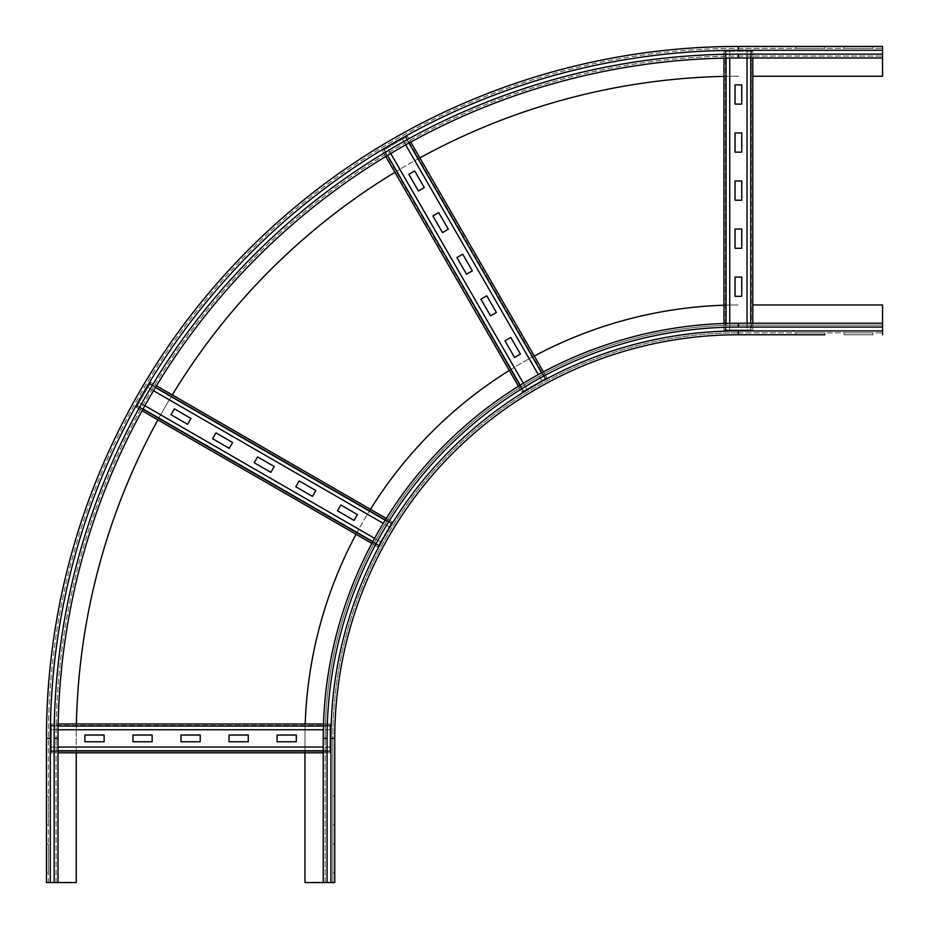 <?xml version="1.0" encoding="UTF-8"?>
<svg xmlns="http://www.w3.org/2000/svg" width="929" height="929" viewBox="0 0 929 929"><rect width="100%" height="100%" fill="white"/><g stroke="black" fill="none" stroke-linecap="round" stroke-linejoin="round"><path stroke-width="0.7" stroke-dasharray="4.64 3.48" d="M824.882 332.837L796.06 332.837L824.882 332.837L796.06 332.837L824.882 332.837L824.882 334.765L824.882 332.837L824.882 334.765L796.06 334.765L824.882 334.765L824.882 332.837M796.06 334.765L796.06 332.837L796.06 334.765L824.882 334.765L796.06 334.765L796.06 332.837L796.06 334.765M872.935 332.837L844.113 332.837L872.935 332.837L844.113 332.837L872.935 332.837L872.935 334.765L872.935 332.837L872.935 334.765L844.113 334.765L872.935 334.765L872.935 332.837M844.113 334.765L844.113 332.837L844.113 334.765L872.935 334.765L844.113 334.765L844.113 332.837L844.113 334.765M334.765 824.882L332.837 824.882L332.837 796.06L332.837 824.882L332.837 796.06L332.837 824.882L334.765 824.882L334.765 796.06L334.765 824.882L332.837 824.882L334.765 824.882L334.765 796.06L332.837 796.06L334.765 796.06L334.765 824.882M334.765 872.935L332.837 872.935L332.837 844.113L332.837 872.935L332.837 844.113L332.837 872.935L334.765 872.935L334.765 844.113L334.765 872.935L332.837 872.935L334.765 872.935L334.765 844.113L332.837 844.113L334.765 844.113L334.765 872.935M334.765 796.06L332.837 796.06L334.765 796.06M882.55 327.078L882.55 323.222L882.55 330.921L882.55 327.078L738.392 327.078L738.392 325.15L882.55 325.15L738.392 325.15A413.242 413.242 0 0 0 325.15 738.392A413.242 413.242 0 0 1 738.392 325.15A413.242 413.242 0 0 0 325.15 738.392L325.15 882.55L334.765 882.55L334.765 738.392L330.921 738.392A407.483 407.483 0 0 1 738.392 330.921L882.55 330.921L882.55 332.837L882.55 304.967L752.815 304.967M738.392 332.837L882.55 332.837L738.392 332.837L738.392 330.921L738.392 332.837A405.555 405.555 0 0 0 332.837 738.392A405.555 405.555 0 0 1 738.392 332.837A405.555 405.555 0 0 0 332.837 738.392L332.837 882.55L323.222 882.55L323.222 738.392A415.17 415.17 0 0 1 738.392 323.222L882.55 323.222M882.55 334.765L882.55 330.921L738.392 330.921L882.55 330.921M334.765 844.113L332.837 844.113L334.765 844.113M304.967 752.815L304.967 738.392A433.425 433.425 0 0 1 738.392 304.967A433.425 433.425 0 0 0 723.981 305.211M332.837 738.392L330.921 738.392L332.837 738.392L332.837 882.55L304.967 882.55L304.967 738.392A433.425 433.425 0 0 1 305.211 723.981M356.039 534.291A433.425 433.425 0 0 1 370.45 509.313M509.313 370.45A433.425 433.425 0 0 1 534.291 356.039M738.392 327.078A411.326 411.326 0 0 0 327.078 738.392L325.15 738.392L325.15 882.55M824.882 48.378L824.882 46.45L796.06 46.45L824.882 46.45L796.06 46.45L824.882 46.45L824.882 48.378L796.06 48.378L824.882 48.378L824.882 46.45L824.882 48.378L796.06 48.378L796.06 46.45L796.06 48.378L824.882 48.378M872.935 48.378L872.935 46.45L844.113 46.45L872.935 46.45L844.113 46.45L872.935 46.45L872.935 48.378L844.113 48.378L872.935 48.378L872.935 46.45L872.935 48.378L844.113 48.378L844.113 46.45L844.113 48.378L872.935 48.378M796.06 48.378L796.06 46.45L796.06 48.378M844.113 48.378L844.113 46.45L844.113 48.378M46.45 796.06L46.45 824.882L46.45 796.06L46.45 824.882L48.378 824.882L48.378 796.06L46.45 796.06L48.378 796.06L48.378 824.882L46.45 824.882L48.378 824.882L48.378 796.06L46.45 796.06L48.378 796.06L48.378 824.882L46.45 824.882M46.45 844.113L46.45 872.935L46.45 844.113L46.45 872.935L48.378 872.935L48.378 844.113L46.45 844.113L48.378 844.113L48.378 872.935L46.45 872.935L48.378 872.935L48.378 844.113L46.45 844.113L48.378 844.113L48.378 872.935L46.45 872.935M882.55 57.981L738.392 57.981A680.411 680.411 0 0 0 57.981 738.392L57.981 882.55L46.45 882.55L50.294 882.55L48.378 882.55L48.378 738.392A690.026 690.026 0 0 1 738.392 48.378L738.392 46.45A691.942 691.942 0 0 0 46.45 738.392L46.45 882.55L48.378 882.55L48.378 738.392L50.294 738.392L46.45 738.392A691.942 691.942 0 0 1 738.392 46.45L882.55 46.45L882.55 76.248L752.815 76.248M738.392 48.378L882.55 48.378L738.392 48.378A690.026 690.026 0 0 0 48.378 738.392A690.026 690.026 0 0 1 738.392 48.378L738.392 50.294L882.55 50.294M738.392 56.065L882.55 56.065L738.392 56.065A682.339 682.339 0 0 0 56.065 738.392A682.339 682.339 0 0 1 738.392 56.065L738.392 54.137L882.55 54.137M56.065 882.55L56.065 738.392L56.065 882.55L50.294 882.55L50.294 738.392L50.294 882.55L76.248 882.55L76.248 738.392A662.156 662.156 0 0 1 738.392 76.248A662.156 662.156 0 0 0 723.981 76.399M76.248 752.815L76.248 738.392A662.156 662.156 0 0 1 76.399 723.981M157.884 419.885A662.156 662.156 0 0 1 172.295 394.918M394.918 172.295A662.156 662.156 0 0 1 419.885 157.884M248.264 735.036L229.045 735.036L229.045 741.76L248.264 741.76L248.264 735.036M200.211 735.036L180.992 735.036L180.992 741.76L200.211 741.76L200.211 735.036M152.159 735.036L132.94 735.036L132.94 741.76L152.159 741.76L152.159 735.036M296.316 735.036L277.097 735.036L277.097 741.76L296.316 741.76L296.316 735.036M104.118 735.036L84.887 735.036L84.887 741.76L104.118 741.76L104.118 735.036M323.478 723.981L329.958 723.981L329.958 725.421L51.258 725.421L51.258 726.06L51.258 723.981L51.258 751.364L51.258 723.981L329.958 723.981L329.958 752.815L329.958 750.853L329.958 752.815L323.222 752.815L329.958 752.815L329.958 747.16L51.258 747.16L51.258 750.853L51.258 747.16M323.222 750.737L329.958 750.737L329.958 747.16M329.958 729.625L329.958 725.944L51.258 725.944L51.258 729.625L329.958 729.741L329.958 723.981L329.958 750.887L51.258 750.853L51.258 752.815L51.258 751.364L329.958 751.364L51.258 751.364L51.258 752.815L51.258 750.737L57.981 750.737M51.258 752.815L57.981 752.815L51.258 752.815M329.958 747.044L323.222 747.044M57.981 747.044L51.258 747.044M323.408 726.06L329.958 726.06L329.958 725.421L51.258 725.421L51.258 723.981L58.132 723.981M58.039 729.741L51.258 729.625M51.258 729.741L51.258 726.06L58.097 726.06M329.958 729.741L323.315 729.741M315.837 490.547L299.184 480.932L295.828 486.761L312.469 496.376L315.837 490.547M274.218 466.521L257.577 456.905L254.209 462.735L270.862 472.35L274.218 466.521M232.61 442.494L215.958 432.879L212.602 438.709L229.242 448.324L232.61 442.494M357.444 514.573L340.804 504.958L337.436 510.787L354.088 520.403L357.444 514.573M190.991 418.468L174.35 408.853L170.982 414.682L187.623 424.298L190.991 418.468M386.278 518.452L392.108 521.819L377.685 546.786L378.672 545.091L137.051 406.194L149.778 384.13L150.742 382.469L392.108 521.819L377.685 546.786L371.855 543.419L377.685 546.786L380.518 541.897L139.153 402.547L137.306 405.741L139.153 402.547M372.843 541.584L378.73 544.986L380.518 541.897M389.274 526.708L391.121 523.515L149.766 384.165L147.92 387.358L389.216 526.813L392.108 521.819L391.388 523.062L150.022 383.712L149.708 384.269L150.742 382.469L136.331 407.436L137.051 406.194L378.405 545.544L137.051 406.194L136.331 407.436L137.364 405.636L143.066 408.934M136.331 407.436L142.067 410.746L136.331 407.436M380.576 541.793L374.608 538.344M144.866 405.706L139.211 402.443M385.175 520.217L391.063 523.619L391.388 523.062L150.022 383.712L150.742 382.469L156.478 385.779M153.517 390.726L147.92 387.358M147.862 387.463L149.708 384.269L155.41 387.556M389.216 526.813L383.247 523.364M496.376 312.469L486.761 295.828L480.932 299.184L490.547 315.837L496.376 312.469M472.35 270.862L462.735 254.209L456.905 257.577L466.521 274.218L472.35 270.862M448.324 229.242L438.709 212.602L432.879 215.958L442.494 232.61L448.324 229.242M520.403 354.088L510.787 337.436L504.958 340.804L514.573 357.444L520.403 354.088M424.298 187.623L414.682 170.982L408.853 174.35L418.468 190.991L424.298 187.623M518.452 386.278L521.819 392.108L526.708 389.274L387.358 147.92L384.165 149.766L387.358 147.92M520.217 385.175L523.619 391.063L526.708 389.274M543.419 371.855L546.786 377.685L545.544 378.405L406.194 137.051L405.636 137.364L407.436 136.331L384.13 149.778L407.436 136.331L546.786 377.685L521.819 392.108L523.062 391.388L384.13 149.778L382.469 150.742L521.819 392.108L523.515 391.121L384.165 149.766L382.469 150.742L384.269 149.708L387.556 155.41M541.897 380.518L545.091 378.672L405.741 137.306L402.547 139.153L541.793 380.576L546.786 377.685L523.062 391.388L383.712 150.022L382.469 150.742L385.779 156.478M526.813 389.216L523.364 383.247M390.726 153.517L387.463 147.862M541.584 372.843L544.986 378.73L545.544 378.405L406.194 137.051L407.436 136.331L410.746 142.067M405.706 144.866L402.547 139.153M402.443 139.211L405.636 137.364L408.934 143.066M541.793 380.576L538.344 374.608M735.036 132.94L735.036 152.159L741.76 152.159L741.76 132.94L735.036 132.94M735.036 180.992L735.036 200.211L741.76 200.211L741.76 180.992L735.036 180.992M735.036 229.045L735.036 248.264L741.76 248.264L741.76 229.045L735.036 229.045M735.036 84.887L735.036 104.118L741.76 104.118L741.76 84.887L735.036 84.887M735.036 277.097L735.036 296.316L741.76 296.316L741.76 277.097L735.036 277.097M752.815 57.981L752.815 51.258L747.16 51.258L747.16 329.958L750.853 329.958L747.16 329.958M750.737 57.981L750.737 51.258L747.16 51.258M723.981 58.132L723.981 51.258L725.421 51.258L725.421 329.958L726.06 329.958L723.981 329.958L725.897 329.958L723.981 329.958L723.981 51.258L752.815 51.258L750.853 51.258L750.853 329.958L725.897 329.958L752.815 329.958L752.815 51.258L751.364 51.258L750.887 329.958L752.815 329.958L750.737 329.958L750.737 323.222M729.625 51.258L725.944 51.258L725.944 329.958L729.625 329.958L729.741 51.258L723.981 51.258L751.364 51.258L751.364 329.958L752.815 329.958L752.815 323.222M747.044 51.258L747.044 57.981M747.044 323.222L747.044 329.958M726.06 58.097L726.06 51.258L725.421 51.258L725.421 329.958L723.981 329.958L723.981 323.478M729.741 323.315L729.625 329.958M729.741 329.958L726.06 329.958L726.06 323.408M729.741 51.258L729.741 58.039M738.392 330.921A407.483 407.483 0 0 0 330.921 738.392L330.921 882.55L330.921 738.392A407.483 407.483 0 0 1 738.392 330.921L738.392 334.765M327.078 738.392L327.078 882.55M330.921 738.392L330.921 882.55M50.294 882.55L50.294 738.392A688.099 688.099 0 0 1 738.392 50.294A688.099 688.099 0 0 0 50.294 738.392L48.378 738.392M54.137 882.55L54.137 738.392A684.255 684.255 0 0 1 738.392 54.137M54.137 738.392L56.065 738.392M50.294 738.392A688.099 688.099 0 0 1 738.392 50.294M51.258 750.887L329.958 750.887L51.258 750.887M329.958 725.897L51.258 725.897L329.958 725.897M137.283 405.776L378.649 545.126L137.283 405.776M391.144 523.48L149.778 384.13L391.144 523.48M384.13 149.778L523.48 391.144L384.13 149.778M545.126 378.649L405.776 137.283L545.126 378.649M750.887 329.958L750.887 51.258L750.887 329.958M725.897 51.258L725.897 329.958L725.897 51.258"/><path stroke-width="1.39" d="M824.882 334.765L738.392 334.765L824.882 334.765M752.815 304.967L882.55 304.967L882.55 334.765M334.765 738.392L330.921 738.392A407.483 407.483 0 0 1 738.392 330.921L738.392 334.765A403.639 403.639 0 0 0 334.765 738.392A403.639 403.639 0 0 1 738.392 334.765A403.639 403.639 0 0 0 334.765 738.392L334.765 882.55L323.222 882.55L323.222 738.392A415.17 415.17 0 0 1 738.392 323.222L882.55 323.222M305.211 723.981A433.425 433.425 0 0 1 356.039 534.291M370.45 509.313A433.425 433.425 0 0 1 509.313 370.45M534.291 356.039A433.425 433.425 0 0 1 723.981 305.211M323.222 882.55L304.967 882.55L304.967 752.815M46.45 824.882L46.45 796.06M46.45 872.935L46.45 844.113M882.55 57.981L738.392 57.981A680.411 680.411 0 0 0 57.981 738.392A680.411 680.411 0 0 1 738.392 57.981L738.392 54.137A684.255 684.255 0 0 0 54.137 738.392L57.981 738.392L57.981 882.55L46.45 882.55L46.45 738.392A691.942 691.942 0 0 1 738.392 46.45L882.55 46.45L882.55 76.248L752.815 76.248M76.399 723.981A662.156 662.156 0 0 1 157.884 419.885M172.295 394.918A662.156 662.156 0 0 1 394.918 172.295M419.885 157.884A662.156 662.156 0 0 1 723.981 76.399M76.248 752.815L76.248 882.55L57.981 882.55M229.045 735.036L248.264 735.036L248.264 741.76L229.045 741.76L229.045 735.036M180.992 735.036L200.211 735.036L200.211 741.76L180.992 741.76L180.992 735.036M132.94 735.036L152.159 735.036L152.159 741.76L132.94 741.76L132.94 735.036M277.097 735.036L296.316 735.036L296.316 741.76L277.097 741.76L277.097 735.036M84.887 735.036L104.118 735.036L104.118 741.76L84.887 741.76L84.887 735.036M57.981 752.815L323.222 752.815L57.981 752.815M323.222 747.044L57.981 747.044M58.132 723.981L323.478 723.981M323.315 729.741L58.039 729.741M299.184 480.932L315.837 490.547L312.469 496.376L295.828 486.761L299.184 480.932M257.577 456.905L274.218 466.521L270.862 472.35L254.209 462.735L257.577 456.905M215.958 432.879L232.61 442.494L229.242 448.324L212.602 438.709L215.958 432.879M340.804 504.958L357.444 514.573L354.088 520.403L337.436 510.787L340.804 504.958M174.35 408.853L190.991 418.468L187.623 424.298L170.982 414.682L174.35 408.853M142.067 410.746L371.855 543.419L142.067 410.746M374.608 538.344L144.866 405.706M156.478 385.779L386.278 518.452M383.247 523.364L153.517 390.726M486.761 295.828L496.376 312.469L490.547 315.837L480.932 299.184L486.761 295.828M462.735 254.209L472.35 270.862L466.521 274.218L456.905 257.577L462.735 254.209M438.709 212.602L448.324 229.242L442.494 232.61L432.879 215.958L438.709 212.602M510.787 337.436L520.403 354.088L514.573 357.444L504.958 340.804L510.787 337.436M414.682 170.982L424.298 187.623L418.468 190.991L408.853 174.35L414.682 170.982M385.779 156.478L518.452 386.278M523.364 383.247L390.726 153.517M410.746 142.067L543.419 371.855M538.344 374.608L405.706 144.866M735.036 152.159L735.036 132.94L741.76 132.94L741.76 152.159L735.036 152.159M735.036 200.211L735.036 180.992L741.76 180.992L741.76 200.211L735.036 200.211M735.036 248.264L735.036 229.045L741.76 229.045L741.76 248.264L735.036 248.264M735.036 104.118L735.036 84.887L741.76 84.887L741.76 104.118L735.036 104.118M735.036 296.316L735.036 277.097L741.76 277.097L741.76 296.316L735.036 296.316M752.815 323.222L752.815 57.981M747.044 57.981L747.044 323.222M723.981 323.478L723.981 58.132M729.741 58.039L729.741 323.315M738.392 330.921L882.55 330.921M327.078 882.55L327.078 738.392A411.326 411.326 0 0 1 738.392 327.078L882.55 327.078M738.392 327.078L738.392 323.222M327.078 738.392L323.222 738.392M330.921 882.55L330.921 738.392M738.392 54.137L882.55 54.137M46.45 738.392L50.294 738.392A688.099 688.099 0 0 1 738.392 50.294L882.55 50.294M738.392 50.294L738.392 46.45M54.137 738.392L54.137 882.55M50.294 738.392L50.294 882.55M57.981 750.737L323.222 750.737M58.097 726.06L323.408 726.06M143.066 408.934L372.843 541.584M155.41 387.556L385.175 520.217M387.556 155.41L520.217 385.175M408.934 143.066L541.584 372.843M750.737 323.222L750.737 57.981M726.06 323.408L726.06 58.097"/></g></svg>
